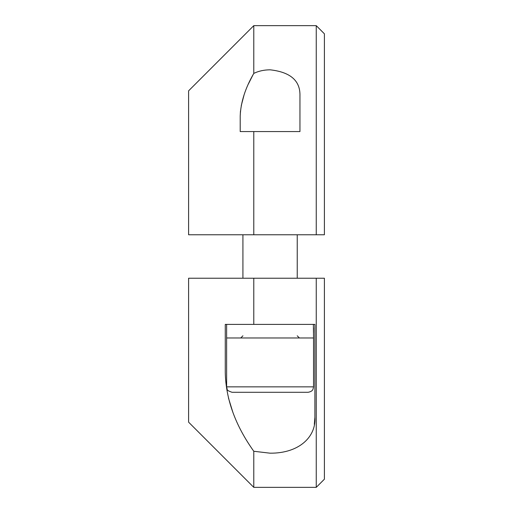 <?xml version="1.0" encoding="UTF-8"?>
<svg xmlns="http://www.w3.org/2000/svg" width="513" height="513" viewBox="0 0 513 513"><rect width="100%" height="100%" fill="white"/><g stroke="black" fill="none" stroke-linecap="round" stroke-linejoin="round"><path stroke-width="0.77" d="M316.252 487.35L324.396 479.2L324.396 278.226L316.252 278.226L316.252 487.35L253.781 487.35L253.781 451.267C235.403 425.501 225.9 399.3 225.265 372.656L225.265 324.396L226.624 324.396L226.624 386.86L313.533 386.86L313.052 389.098C312.783 389.309 312.808 391.419 308.101 392.291L232.056 392.291C228.452 391.073 226.829 390.06 227.182 389.252L226.624 386.86M228.445 397.953L232.851 412.26M314.315 424.341L314.892 417.268C316.284 436.576 299.355 453.434 270.082 453.184L253.781 451.267M316.252 278.226L253.781 278.226L253.781 324.396L225.265 324.396M314.892 417.268L314.892 324.396L226.624 324.396M253.781 278.226L188.604 278.226L188.604 422.167L253.781 487.35M316.252 25.65L324.396 33.8L324.396 234.774L316.252 234.774L316.252 25.65L253.781 25.65L253.781 73.43C258.526 71.07 263.958 69.864 270.082 69.813C290.384 72.064 300.342 80.708 299.951 95.732L299.951 131.572L253.781 131.572L253.781 234.774L316.252 234.774M253.781 234.774L188.604 234.774L188.604 90.833L253.781 25.65M253.063 74.712L248.363 84.017M244.047 94.995L241.257 105.64M240.475 110.898L240.206 115.932C240.77 102.234 245.291 88.069 253.781 73.43M240.206 131.572L253.781 131.572L240.206 131.572L240.206 115.932M313.533 327.839L313.514 332.911M313.533 386.86L313.533 337.977L226.624 337.977L313.533 337.977L313.379 324.396M242.918 335.803L240.751 337.977M297.239 234.774L297.239 278.226M242.918 234.774L242.918 278.226M297.239 335.803L299.412 337.977"/></g></svg>
